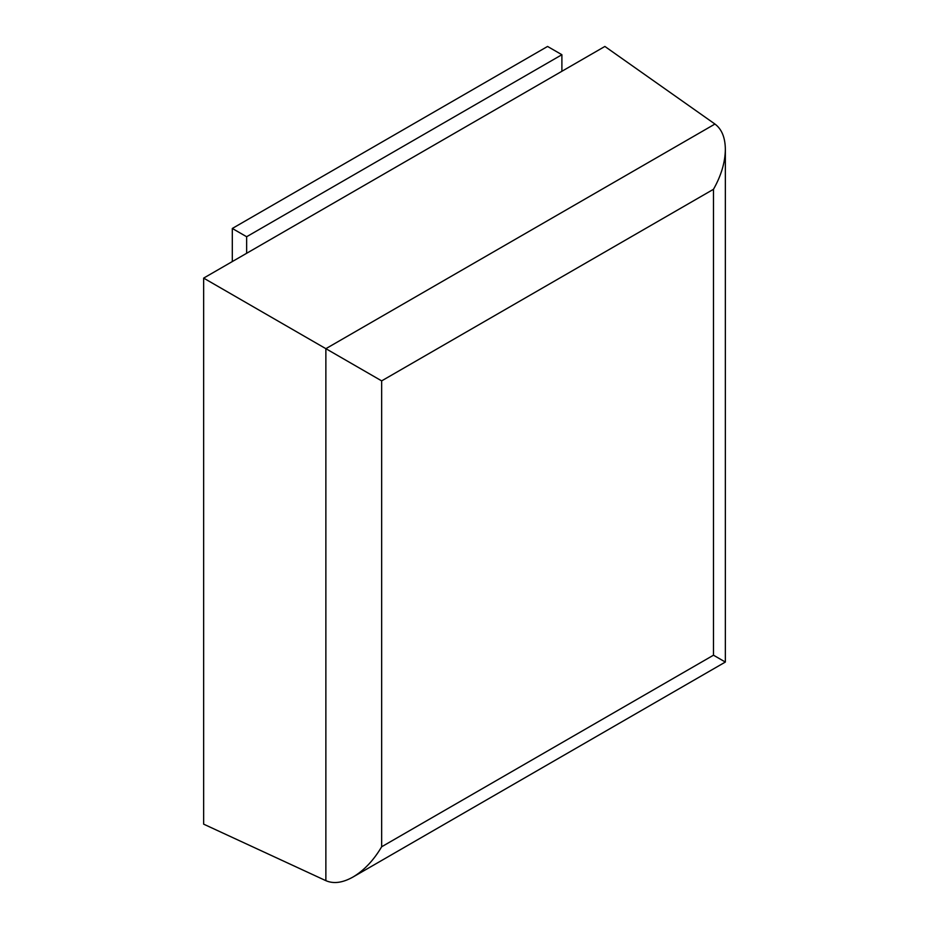 <?xml version="1.0" encoding="UTF-8"?>
<svg xmlns="http://www.w3.org/2000/svg" width="929" height="929" viewBox="0 0 929 929"><rect width="100%" height="100%" fill="white"/><g stroke="black" fill="none" stroke-linecap="round" stroke-linejoin="round"><path stroke-width="1.39" d="M381.656 846.772L381.656 380.878L713.484 189.295L713.484 655.2L381.656 846.772C373.667 860.312 364.11 870.403 352.997 877.022C342.673 882.829 333.639 884.036 325.87 880.669L203.648 824.151L203.648 278.108L325.87 348.677L325.87 880.669M713.484 655.2L725.352 662.052L725.352 149.348C725.212 137.515 721.74 129.085 714.947 124.045L604.884 46.45L203.648 278.108M381.656 380.878L325.87 348.677L714.947 124.045M713.484 189.295C721.218 175.604 725.177 162.296 725.352 149.348M561.894 71.266L561.894 54.718L547.564 46.45L232.308 228.464L246.638 236.732L246.638 253.28M561.894 54.718L246.638 236.732M232.308 228.464L232.308 261.56M352.997 877.022L725.352 662.052"/></g></svg>
